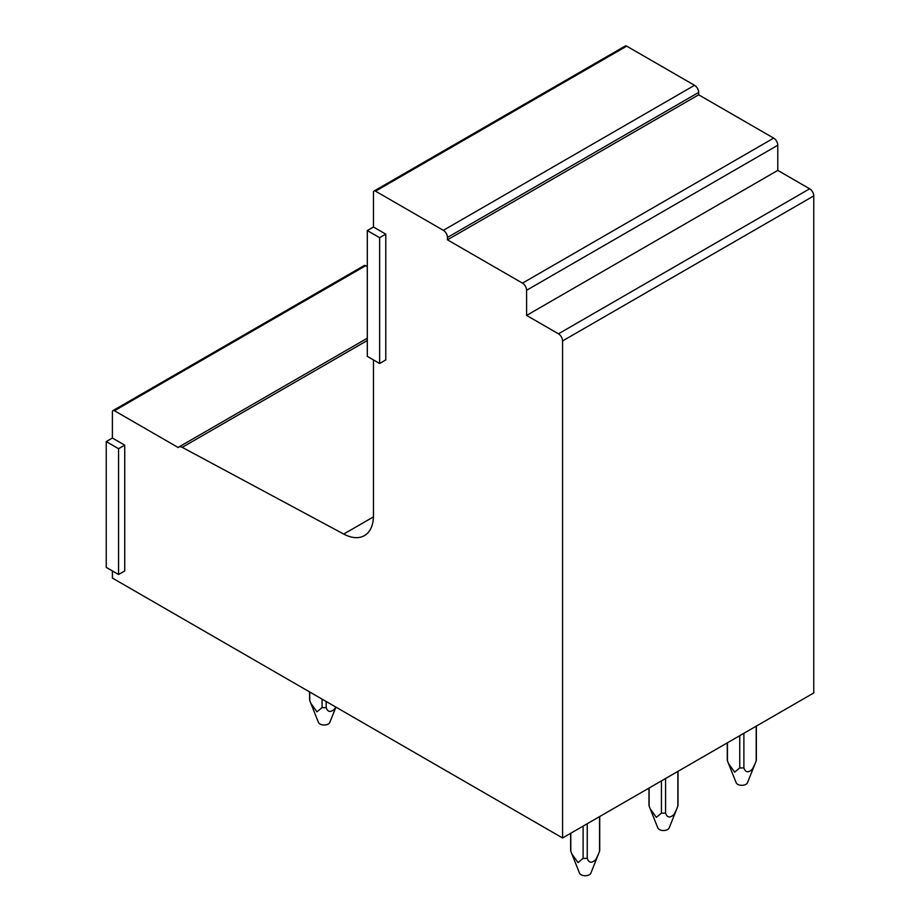 <?xml version="1.0" encoding="UTF-8"?>
<svg xmlns="http://www.w3.org/2000/svg" width="920" height="920" viewBox="0 0 920 920"><rect width="100%" height="100%" fill="white"/><g stroke="black" fill="none" stroke-linecap="round" stroke-linejoin="round"><path stroke-width="1.38" d="M373.462 359.927L373.462 515.66A43.608 25.173 60 0 1 364.423 535.624A43.608 25.173 60 0 1 343.7 534.06L182.229 447.35L367.298 340.503M374.06 191.026L625.255 46A2.909 1.679 60 0 1 626.704 46.149L694.543 85.307L443.348 230.333L375.521 191.164A2.909 1.679 60 0 0 374.06 191.026A2.909 1.679 60 0 0 373.462 192.361L373.462 227.01L367.298 230.575L367.298 356.373L379.626 363.492L379.626 237.693L367.298 230.575M182.229 447.35A7.371 4.255 60 0 0 178.733 447.085A7.371 4.255 60 0 0 178.181 447.522L114.459 410.734A2.909 1.679 60 0 0 112.999 410.584A2.909 1.679 60 0 0 112.401 411.918L112.401 438.023L106.237 441.588L106.237 567.387L118.565 574.505L118.565 448.707L106.237 441.588M379.626 363.492L385.791 359.927L385.791 234.128L373.462 227.01M443.348 230.333A5.819 3.358 60 0 1 447.465 237.452L698.659 92.425A5.819 3.358 60 0 0 694.543 85.307M698.659 92.425L698.659 94.806L773.685 138.115L522.491 283.142L447.465 239.821L447.465 237.452M522.491 283.142A5.819 3.358 60 0 1 526.596 290.271L777.791 145.245A5.819 3.358 60 0 0 773.685 138.115M777.791 145.245L777.791 170.395L809.657 188.795L558.463 333.822L526.596 315.422L526.596 290.271M558.463 333.822A5.819 3.358 60 0 1 562.568 340.94L813.763 195.914A5.819 3.358 60 0 0 809.657 188.795M112.401 570.952L112.401 578.07L562.568 837.97L562.568 340.94M118.565 574.505L124.729 570.952L124.729 445.142L112.401 438.023M112.999 410.584L364.193 265.558A2.909 1.679 60 0 1 365.654 265.707L367.298 266.65M562.568 837.97L813.763 692.944L813.763 195.914M698.659 94.806L447.465 239.821M777.791 170.395L526.596 315.422M124.729 445.142L118.565 448.707M385.791 234.128L379.626 237.693M743.889 733.297L743.889 767.878A14.524 8.383 180 0 1 739.749 767.878L739.749 735.678M739.749 767.901L734.666 772.156L728.456 763.473L727.432 760.759L727.432 742.796M727.432 760.759A14.536 8.395 180 0 1 727.283 759.575L727.283 742.877M743.889 767.901C745.499 772.581 748.362 772.984 752.456 769.131L755.182 763.473L747.488 782.713A5.819 3.358 180 0 1 746.925 783.564A5.819 3.358 180 0 1 741.025 785.289A5.819 3.358 180 0 1 736.161 782.713L728.456 763.473M756.206 726.179L756.206 760.759A14.524 8.383 180 0 0 756.343 759.575L756.343 726.098M755.182 763.473L756.206 760.759M665.574 778.504L665.574 813.096A14.524 8.383 180 0 1 661.434 813.096L661.434 780.896M661.434 813.119L656.351 817.362L650.141 808.692L649.117 805.977L649.117 788.014M649.117 805.977A14.536 8.395 180 0 1 648.968 804.793L648.968 788.095M665.574 813.119C667.184 817.788 670.047 818.202 674.141 814.349L676.867 808.692L669.173 827.931A5.819 3.358 180 0 1 668.61 828.782A5.819 3.358 180 0 1 662.71 830.495A5.819 3.358 180 0 1 657.834 827.931L650.141 808.692M677.879 771.397L677.879 805.977A14.524 8.383 180 0 0 678.029 804.793L678.029 771.317M676.867 808.692L677.89 805.977M326.186 701.488L326.186 707.595A14.536 8.395 180 0 1 322.069 707.595L322.069 699.119M322.069 707.595L316.974 711.861L310.764 703.179L309.741 700.476L309.741 692.001M335.915 707.112L329.785 722.43A5.819 3.358 180 0 1 329.233 723.281A5.819 3.358 180 0 1 323.334 724.994A5.819 3.358 180 0 1 318.458 722.43L310.764 703.179M335.777 707.031L334.765 708.848C330.659 712.701 327.808 712.287 326.186 707.595M309.741 700.476A14.536 8.395 180 0 1 309.591 699.292L309.591 691.909M587.247 823.722L587.247 858.314A14.524 8.383 180 0 1 583.119 858.314L583.119 826.114M583.119 858.337L578.024 862.581L571.826 853.909L570.791 851.195L570.791 833.221M570.791 851.195A14.536 8.395 180 0 1 570.653 850.011L570.653 833.313M587.247 858.337C588.869 863.006 591.721 863.42 595.815 859.567L598.54 853.909L590.847 873.149A5.819 3.358 180 0 1 590.283 874A5.819 3.358 180 0 1 584.395 875.713A5.819 3.358 180 0 1 579.519 873.149L571.826 853.909M599.564 816.615L599.564 851.195A14.524 8.383 180 0 0 599.713 850.011L599.713 816.534M598.54 853.909L599.575 851.195M375.521 191.164L626.704 46.149M343.7 534.06L373.44 516.89M114.459 410.734L365.654 265.707M178.733 447.085L367.298 338.226"/></g></svg>
